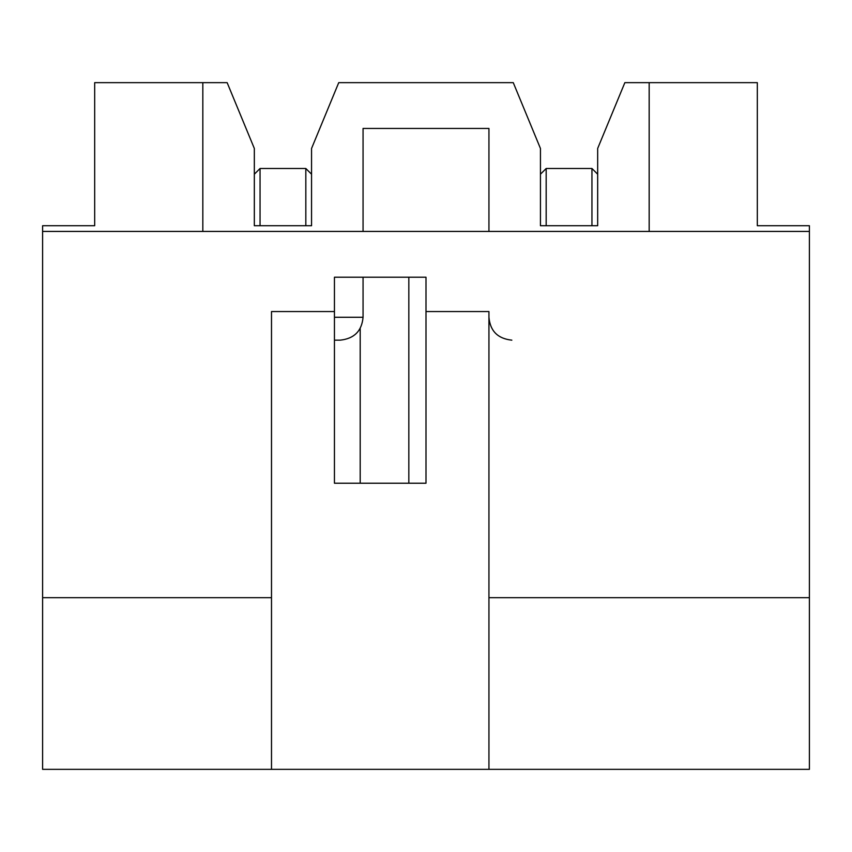 <?xml version="1.0" encoding="UTF-8"?>
<svg xmlns="http://www.w3.org/2000/svg" width="852" height="852" viewBox="0 0 852 852"><rect width="100%" height="100%" fill="white"/><g stroke="black" fill="none" stroke-linecap="round" stroke-linejoin="round"><path stroke-width="1.28" d="M426 277.219L334.442 277.219L426 277.219L426 483.222L334.442 483.222L334.442 277.219M426 311.555L488.942 311.555L488.942 769.345L809.4 769.345L809.4 225.716L757.322 225.716L757.322 82.655L624.857 82.655L597.667 148.461L597.667 225.716L540.445 225.716L540.445 148.461L513.266 82.655L338.734 82.655L311.555 148.461L311.555 225.716L254.333 225.716L254.333 148.461L227.143 82.655L202.829 82.655L202.829 231.435L42.6 231.435L42.6 769.345L271.5 769.345L271.5 311.555L334.442 311.555M202.829 82.655L94.678 82.655L94.678 225.716L42.6 225.716L42.6 231.435M809.4 231.435L649.171 231.435L649.171 82.655M649.171 231.435L488.942 231.435L488.942 128.439L363.058 128.439L363.058 231.435L202.829 231.435M363.058 231.435L488.942 231.435M809.4 597.667L488.942 597.667M488.942 769.345L271.5 769.345M408.832 277.219L408.832 483.222M334.442 340.161L340.161 340.161C354.198 338.681 361.823 331.045 363.058 317.274L334.442 317.274M360.194 328.361L360.194 483.222M271.5 597.667L42.6 597.667M254.333 225.716L254.333 174.213L260.052 168.494L260.052 225.716L254.333 225.716M305.825 168.494L305.825 225.716L311.555 225.716L311.555 174.213L305.825 168.494L260.052 168.494M540.445 225.716L540.445 174.213L546.175 168.494L546.175 225.716L540.445 225.716M591.948 168.494L591.948 225.716L597.667 225.716L597.667 174.213L591.948 168.494L546.175 168.494M488.942 317.274C490.177 331.045 497.802 338.681 511.839 340.161M363.058 277.219L363.058 317.274"/></g></svg>
